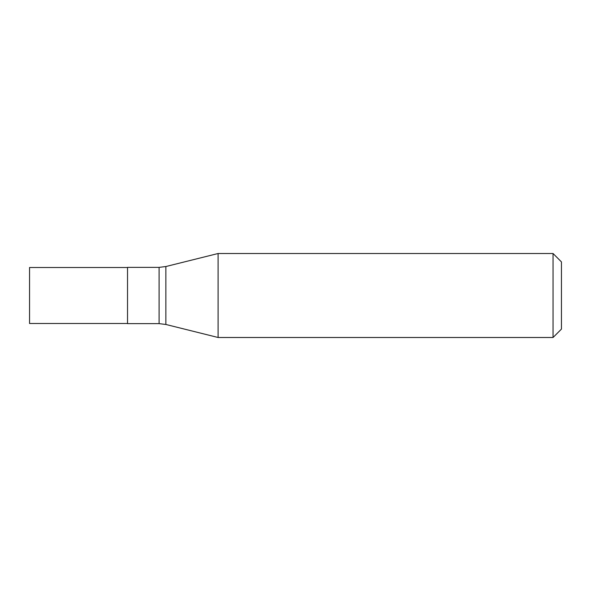 <?xml version="1.0" encoding="UTF-8"?>
<svg xmlns="http://www.w3.org/2000/svg" width="591" height="591" viewBox="0 0 591 591"><rect width="100%" height="100%" fill="white"/><g stroke="black" fill="none" stroke-linecap="round" stroke-linejoin="round"><path stroke-width="0.89" d="M127.53 267.509L29.55 267.509L29.55 323.491L127.53 323.491M218.101 337.491L218.101 253.509L553.05 253.509L553.05 337.491L218.101 337.491L165.857 324.466L159.09 323.632L159.09 267.368L127.53 267.368L127.53 323.632L159.09 323.632M553.05 253.509L561.45 261.909L561.45 329.091L553.05 337.491M159.09 267.368L165.857 266.534L165.857 324.466M165.857 266.534L218.101 253.509"/></g></svg>
